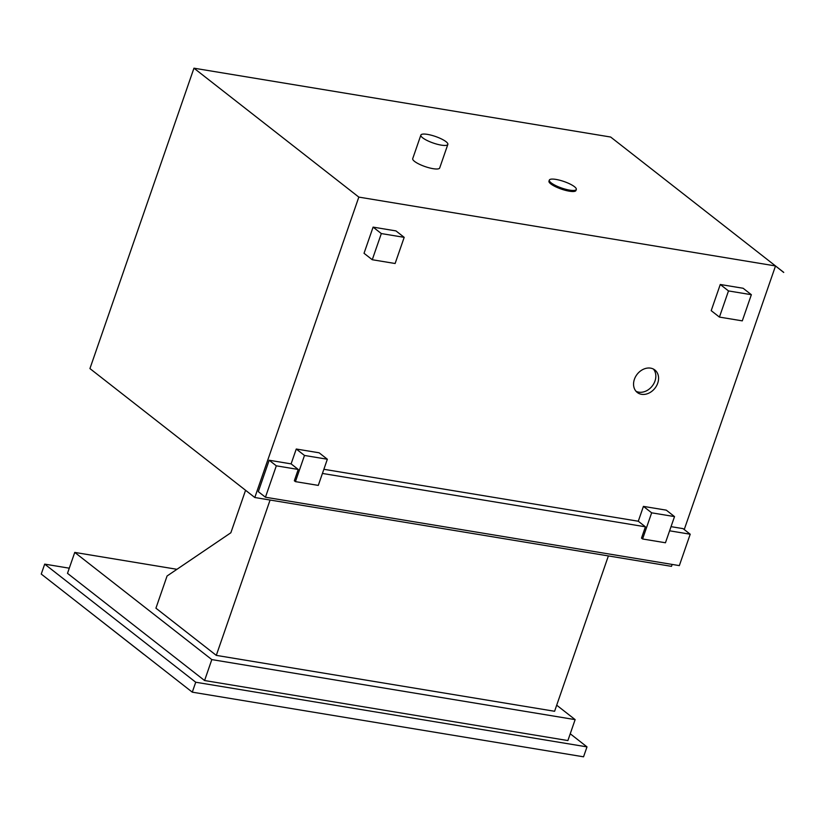<?xml version="1.0" encoding="UTF-8"?>
<svg xmlns="http://www.w3.org/2000/svg" width="825" height="825" viewBox="0 0 825 825"><rect width="100%" height="100%" fill="white"/><g stroke="black" fill="none" stroke-linecap="round" stroke-linejoin="round"><path stroke-width="1.24" d="M775.469 265.939L783.688 272.436L775.469 265.939L358.823 197.103L254.801 497.506L671.498 566.352L672.158 564.434M719.431 317.089L711.202 310.654L720.266 284.491L728.496 290.926L719.431 317.089L742.294 320.863L751.358 294.7L728.496 290.926M720.266 284.491L743.129 288.265L751.358 294.7M642.592 538.983L665.455 542.768L674.52 516.594L651.657 512.82L642.592 538.983L641.499 538.127L645.418 526.814L638.282 521.235L643.428 506.385L651.657 512.82M643.428 506.385L666.291 510.159L674.52 516.594M295.422 481.625L318.285 485.399L327.35 459.236L304.487 455.462L295.422 481.625L294.329 480.769L298.248 469.456L291.112 463.877L296.257 449.027L304.487 455.462M296.257 449.027L319.12 452.801L327.35 459.236M372.261 259.731L364.031 253.296L373.096 227.123L381.325 233.568L372.261 259.731L395.123 263.505L404.188 237.342L381.325 233.568M373.096 227.123L395.959 230.907L404.188 237.342M269.177 460.247L276.313 465.826L265.444 497.228L258.308 491.648L269.177 460.247L291.112 463.877M298.248 469.456L276.313 465.826M671.034 526.649L683.079 528.639L690.205 534.218L669.601 530.805M323.864 469.291L638.282 521.235M645.418 526.814L322.431 473.447M684.245 529.547L775.49 266.032M657.731 383.151A14.272 11.303 -52 0 1 637.271 392.463A14.272 11.303 -52 0 1 637.158 374.261A14.272 11.303 -52 0 1 654.854 369.982A14.272 11.303 -52 0 1 657.731 383.151M265.444 497.228L679.336 565.61L690.205 534.218M653.379 369.043A14.272 11.303 -52 0 1 654.988 381.006A14.272 11.303 -52 0 1 636.003 391.256M551.152 182.851A14.272 3.455 19.1 0 0 565.816 189.307A14.272 3.455 19.1 0 0 576.304 189.441A14.272 3.455 19.1 0 0 563.949 181.51A14.272 3.455 19.1 0 0 549.326 180.108A14.272 3.455 19.1 0 0 551.152 182.851M576.304 189.441L575.943 190.493A14.272 3.455 -160.9 0 1 565.455 190.348A14.272 3.455 -160.9 0 1 550.791 183.892A14.272 3.455 -160.9 0 1 548.965 181.149L549.326 180.108M422.689 137.827A14.272 3.455 19.1 0 0 437.353 144.282A14.272 3.455 19.1 0 0 447.841 144.427A14.272 3.455 19.1 0 0 435.487 136.486A14.272 3.455 19.1 0 0 420.863 135.094A14.272 3.455 19.1 0 0 422.689 137.827M447.841 144.427L439.684 167.98A14.272 3.455 -160.9 0 1 429.206 167.836A14.272 3.455 -160.9 0 1 414.532 161.38A14.272 3.455 -160.9 0 1 412.717 158.637L420.863 135.094M783.75 272.384L610.655 137.032L193.958 68.186L358.823 197.103M254.801 497.506L89.935 368.579L193.958 68.186M245.572 490.287L230.856 532.764L167.073 575.994L155.925 608.18L216.294 655.38L270.084 500.032M216.294 655.38L554.596 711.274L608.386 555.926M575.138 719.627L567.889 740.561L204.579 680.532L67.495 573.344L74.745 552.41L211.819 659.598L575.138 719.627L556.7 705.2M176.952 569.302L74.745 552.41M204.579 680.532L211.819 659.598M192.287 692.165L583.553 756.814L586.998 746.883L195.731 682.234L192.287 692.165L41.25 574.056L44.694 564.125L69.279 568.188M586.998 746.883L570.24 733.776M195.731 682.234L44.694 564.125M143.88 654.38L83.531 607.128L143.983 654.4"/></g></svg>
